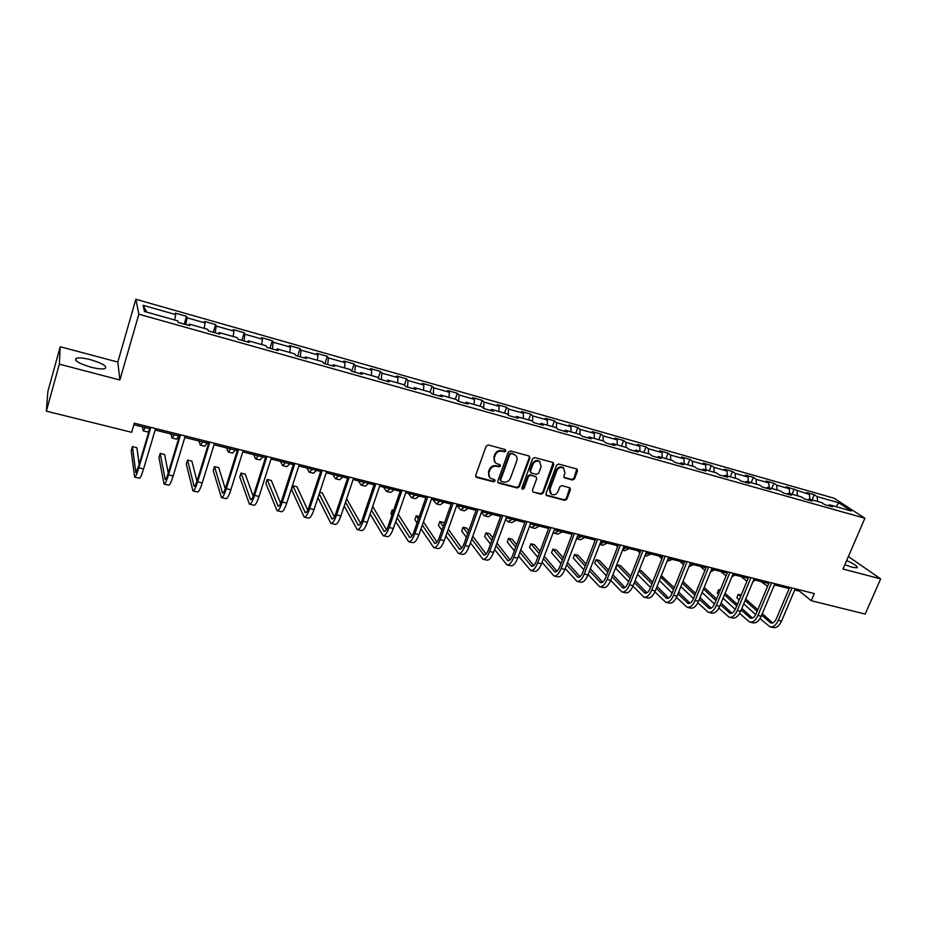 <?xml version="1.0" encoding="UTF-8"?>
<svg xmlns="http://www.w3.org/2000/svg" width="927" height="927" viewBox="0 0 927 927"><rect width="100%" height="100%" fill="white"/><g stroke="black" fill="none" stroke-linecap="round" stroke-linejoin="round"><path stroke-width="1.39" d="M505.887 450.974L505.192 449.537L488.332 444.972L486.142 446.165L475.69 475.412L476.71 477.451L493.535 481.82L495.041 480.986L494.624 479.699L490.87 478.459C488.865 477.034 488.228 475.064 488.969 472.538L489.85 470.116C491.287 467.057 493.593 465.783 496.768 466.281L498.935 466.86L500.453 466.026L500.024 464.717L496.351 463.5C494.288 462.075 493.627 460.07 494.392 457.486L495.261 455.053C496.71 451.982 499.016 450.707 502.202 451.229L504.369 451.808L505.887 450.974M495.053 462.364L493.871 456.93L494.751 454.508C496.188 451.437 498.494 450.163 501.681 450.673L503.848 451.264L505.354 449.595M475.736 476.652L493.025 481.24L494.543 479.653M489.572 477.266L488.471 471.959L489.34 469.549C490.777 466.501 493.083 465.227 496.258 465.725L498.425 466.293L499.931 464.67M844.845 564.74L852.191 567.289L857.081 567.788C857.927 566.443 854.451 564.045 846.641 560.58M90.591 359.711C83.94 358.019 79.201 357.532 76.362 358.228C73.708 360.429 78.54 363.407 90.881 367.173C97.544 368.842 102.248 369.328 104.994 368.61C107.578 366.397 102.781 363.43 90.591 359.711M572.399 480.024L574.508 478.853L577.498 470.881L576.907 469.016L558.657 464.033L556.536 465.215L545.945 493.732L546.513 495.551L564.775 500.36L566.861 499.19L570.453 489.63L569.885 487.799L561.901 485.632L559.792 486.814L558.019 491.577C556.443 494.52 554.242 495.435 551.403 494.311L549.885 489.444L556.86 470.673C558.402 467.753 560.58 466.826 563.407 467.892L565.006 472.863L563.836 475.991L564.427 477.845L572.399 480.024L571.808 479.456L573.906 478.286L576.814 468.981M842.991 569.039L880.65 578.877L865.204 614.068L811.264 600.708L814.323 593.558L134.322 423.21L131.657 432.295L46.35 411.148L59.351 364.172L119.873 379.989L138.853 314.183L864.891 518.239L842.991 569.039M529.873 457.996L528.9 455.968L510.441 450.962L508.274 452.156L497.776 481.171L498.355 483.013L517.196 487.984L519.329 486.791L529.873 457.996L529.236 456.096M534.728 457.544L552.921 462.48L553.859 464.485L543.268 493.037L541.159 494.218L533.025 492.04L532.457 490.221L536.733 478.633L535.783 476.629L530.603 475.261L528.471 476.443L524.033 488.541L522.272 489.259L521.866 487.973L532.585 458.726L534.728 457.544M138.853 314.183L135.852 299.27L834.022 498.205L864.891 518.239M812.052 499.896L814.23 494.717L806.56 492.538L809.445 494.462L786.432 486.814L789.259 488.726L776.699 485.157L773.918 483.257L766.026 481.02L768.796 482.921L756.061 479.305L753.338 477.405L745.343 475.134L748.043 477.023L735.134 473.361L732.469 471.484L724.369 469.178L727 471.055L713.906 467.335L711.31 465.47L703.095 463.129L705.656 464.995L692.376 461.229L689.862 459.363L681.519 456.999L684.022 458.853L670.545 455.03L668.1 453.187L659.642 450.777L662.063 452.619L648.39 448.749L646.026 446.907L637.452 444.473L639.792 446.304L625.922 442.364L623.628 440.545L614.925 438.077L617.197 439.885L603.129 435.899L600.905 434.091L592.086 431.576L594.265 433.384L579.989 429.328L577.857 427.532L568.9 424.995L571.009 426.779L556.513 422.666L554.462 420.893L545.377 418.309L547.393 420.082L532.689 415.899L530.731 414.137L521.495 411.518L523.431 413.28L508.506 409.039L506.629 407.289L497.266 404.635L499.108 406.374L483.952 402.063L482.167 400.337L472.666 397.637L474.404 399.363L459.027 394.995L457.335 393.28L447.683 390.545L449.328 392.248L433.709 387.81L432.121 386.119L422.33 383.338L423.871 385.018L408.007 380.51L406.524 378.842L396.571 376.014L398.007 377.671L381.901 373.106L380.522 371.449L370.418 368.575L371.75 370.221L355.377 365.574L354.114 363.94L343.847 361.032L345.064 362.654L328.436 357.926L327.289 356.316L316.86 353.361L317.961 354.96L301.066 350.163L300.035 348.575L289.433 345.562L290.418 347.138L273.256 342.26L272.341 340.707L261.576 337.648L262.434 339.189L244.983 334.241L244.195 332.712L233.256 329.595L233.998 331.124L216.258 326.084L215.597 324.577L204.473 321.414L205.076 322.92L187.057 317.799L186.524 316.316L175.215 313.106L175.69 314.577L143.094 305.319L144.461 311.472L177.706 320.858L178.204 322.411L189.838 325.69L189.293 324.126L188.679 325.365M814.23 494.717L817.139 496.64L838.715 502.758L851.334 510.986L829.503 504.821L832.527 506.826L824.717 504.624L821.716 502.619L809.167 499.085L812.133 501.078L804.219 498.842L801.276 496.849L788.553 493.257L791.461 495.25L783.419 492.979L780.546 490.997L767.637 487.359L770.476 489.34L762.33 487.034L759.526 485.064L746.432 481.38L749.213 483.338L740.94 481.009L738.193 479.05L724.926 475.308L727.625 477.254L719.248 474.891L716.571 472.944L703.106 469.143L705.737 471.09L697.231 468.691L694.624 466.756L680.963 462.897L683.523 464.821L674.891 462.388L672.365 460.464L658.494 456.559L660.974 458.471L652.226 456.003L649.769 454.091L635.702 450.116L638.1 452.028L629.213 449.525L626.849 447.625L612.573 443.593L614.891 445.481L605.864 442.944L603.581 441.055L589.085 436.965L591.322 438.842L582.156 436.258L579.966 434.392L565.25 430.232L567.394 432.098L558.1 429.479L555.991 427.625L541.055 423.407L543.106 425.25L533.662 422.596L531.646 420.754L516.478 416.478L518.448 418.297L508.853 415.597L506.93 413.778L491.53 409.433L493.396 411.24L483.662 408.494L483.952 402.063M189.293 324.126L207.671 329.317L208.308 330.893L219.757 334.114L219.073 332.538L237.15 337.637L237.926 339.236L249.178 342.411L248.355 340.8L266.13 345.817L267.034 347.44L278.112 350.568L277.15 348.923L294.635 353.859L295.678 355.516L306.57 358.587L305.481 356.918L322.689 361.773L323.847 363.454L334.554 366.478L333.349 364.786L350.279 369.56L351.565 371.263L362.098 374.241L360.777 372.527L377.428 377.231L378.83 378.946L389.201 381.878L387.764 380.14L404.149 384.775L405.667 386.513L415.875 389.386L414.323 387.637L430.452 392.191L432.075 393.963L442.121 396.791L440.464 395.018L456.351 399.502L458.065 401.287L467.961 404.068L466.2 402.283L481.831 406.698L483.662 408.494M809.908 499.282L809.445 494.462M797.498 495.783L797.058 490.939M809.167 499.085L807.927 499.885M789.677 493.581L789.259 488.726M777.093 490.024L776.699 485.157M788.553 493.257L787.324 494.079M769.178 487.787L768.796 482.921M756.42 484.195L756.061 479.305M767.637 487.359L766.432 488.193M748.39 481.924L748.043 477.023M735.447 478.274L735.134 473.361M746.432 481.38L745.238 482.225M727.301 475.98L727 471.055M714.184 472.272L713.906 467.335M724.926 475.308L723.755 476.165M705.922 469.943L705.656 464.995M692.608 466.188L692.376 461.229M703.106 469.143L701.948 470.024M684.23 463.813L684.022 458.853M670.731 460.012L670.545 455.03M680.963 462.897L679.827 463.79M662.237 457.614L662.063 452.619M648.541 453.743L648.39 448.749M658.494 456.559L657.382 457.463M639.92 451.31L639.792 446.304M626.026 447.393L625.922 442.364M635.702 450.116L634.613 451.043M617.278 444.925L617.197 439.885M603.176 440.939L603.129 435.899M612.573 443.593L611.496 444.531M594.3 438.436L594.265 433.384M579.989 434.415L579.989 429.328M589.085 436.965L588.031 437.915M570.986 431.855L571.009 426.779M556.455 428.042L556.513 422.666M565.25 430.232L564.219 431.206M547.324 425.18L547.393 420.082M532.573 421.588L532.689 415.899M541.055 423.407L540.047 424.392M523.303 418.401L523.431 413.28M508.309 415.087L508.506 409.039M516.478 416.478L515.505 417.474M498.923 411.518L499.108 406.374M491.53 409.433L490.58 410.452M474.172 404.531L474.404 399.363M458.68 401.461L459.027 394.995M466.2 402.283L465.273 403.315M449.039 397.44L449.328 392.248M433.291 394.299L433.709 387.81M440.464 395.018L439.56 396.072M423.512 390.232L423.871 385.018M407.509 387.034L408.007 380.51M414.323 387.637L413.442 388.703M397.59 382.921L398.007 377.671M381.321 379.653L381.901 373.106M387.764 380.14L386.918 381.229M371.263 375.481L371.75 370.221M354.728 372.156L355.377 365.574M360.777 372.527L359.966 373.639M344.52 367.938L345.064 362.654M327.695 364.543L328.436 357.926M333.349 364.786L332.573 365.91M317.347 360.267L317.961 354.96M300.244 356.802L301.066 350.163M305.481 356.918L304.728 358.065M289.734 352.48L290.418 347.138M272.341 348.934L273.256 342.26M277.15 348.923L276.431 350.093M261.669 344.554L262.434 339.189M243.986 340.951L244.983 334.241M248.355 340.8L247.671 341.982M233.152 336.513L233.998 331.124M215.157 332.816L216.258 326.084M219.073 332.538L218.424 333.743M204.172 328.332L205.076 322.92M185.852 324.566L187.057 317.799M174.693 320.012L175.69 314.577M146.744 312.121L143.094 305.319M119.873 379.989L117.822 362.075L60.22 346.744L59.351 364.172M60.22 346.744L47.845 391.588L46.35 411.148M880.65 578.877L848.367 556.559M117.822 362.075L135.852 299.27M794.74 589.966L799.445 591.148L811.264 600.708M133.882 424.717L149.745 428.68M155.157 430.035L179.398 436.096M184.832 437.463L208.587 443.396M214.033 444.763L237.289 450.568M242.758 451.936L265.528 457.637M271.008 459.004L293.314 464.589M298.818 465.957L320.672 471.426M326.177 472.805L347.59 478.158M353.117 479.537L374.091 484.786M379.63 486.165L400.186 491.31M405.725 492.689L425.875 497.729M431.426 499.12L451.171 504.056M456.733 505.447L476.096 510.29M481.658 511.681L500.638 516.42M506.212 517.822L524.809 522.469M530.395 523.871L548.633 528.425M554.219 529.827L572.098 534.3M577.695 535.69L595.227 540.082M600.823 541.484L618.019 545.783M623.616 547.185L640.487 551.391M646.084 552.793L662.631 556.93M668.228 558.332L684.462 562.399M690.07 563.79L705.992 567.776M711.588 569.178L727.208 573.083M732.817 574.485L748.135 578.321M753.744 579.723L768.784 583.477M774.381 584.879L789.144 588.575M836.142 506.687L838.715 502.758M817.614 501.461L817.139 496.64M829.503 504.821L828.24 505.609M799.955 589.954L799.445 591.148M184.218 324.102L186.524 316.316M213.268 332.295L215.597 324.577M241.843 340.348L244.195 332.712M269.966 348.274L272.341 340.707M297.648 356.072L300.035 348.575M324.879 363.743L327.289 356.316M351.692 371.298L354.114 363.94M378.251 378.239L380.522 371.449M404.415 385.064L406.524 378.842M430.07 392.086L432.121 386.119M455.273 399.201L457.335 393.28M480.093 406.2L482.167 400.337M504.543 413.106L506.629 407.289M528.633 419.908L530.731 414.137M552.365 426.605L554.462 420.893M575.748 433.199L577.857 427.532M598.796 439.699L600.905 434.091M621.507 446.119L623.628 440.545M643.883 452.434L646.026 446.907M665.957 458.656L668.1 453.187M687.707 464.798L689.862 459.363M709.167 470.858L711.31 465.47M730.314 476.826L732.469 471.484M751.171 482.712L753.338 477.405M771.751 488.517L773.918 483.257M792.04 494.242L794.207 489.027M497.822 482.422L516.663 487.393L518.796 486.212L529.317 457.451M511.345 453.697L509.838 454.531L500.615 479.989L501.02 481.275L503.581 481.982C506.721 482.469 509.016 481.194 510.441 478.17L516.756 460.823C517.533 458.228 516.872 456.211 514.775 454.786L510.812 453.152L509.305 453.987L509.838 454.531M500.638 480.846L500.093 479.41L509.305 453.987M515.482 455.296L513.628 454.311M510.812 453.152L513.083 453.767M533.025 492.04L540.603 493.627L542.712 492.446L553.199 462.585M536.096 476.733L530.059 474.694L527.927 475.875L523.488 487.961L524.033 488.541M521.843 488.738L523.488 487.961M541.183 466.548L539.56 461.542C536.687 460.441 534.473 461.368 532.921 464.334L530.464 471.009L531.426 473.025L536.606 474.404L538.726 473.21L541.183 466.548M540.035 461.855L538.993 460.986C536.13 459.885 533.917 460.812 532.365 463.778L532.921 464.334M530.545 472.341L529.92 470.452L532.365 463.778M563.906 477.312L571.808 479.456M563.813 468.158L562.816 467.335C560.001 466.269 557.822 467.196 556.281 470.116L556.86 470.673M550.383 493.407L549.317 488.865L556.281 470.116M545.991 494.983L564.184 499.769L566.281 498.599L569.815 487.753M142.445 426.86L143.221 430.87L145.33 427.579M143.349 430.893L147.868 432.017L149.177 430.568M139.166 464.392L136.895 447.706L132.422 446.605L131.205 450.742L134.612 477.127C135.481 477.196 136.883 474.079 138.807 467.799L150.788 427.335M134.751 477.162L139.363 478.239C140.255 478.309 141.657 475.215 143.592 468.935L155.597 428.541M150.186 427.185L138.598 466.281L135.805 472.515L132.422 446.605M170.916 433.975L171.993 438.031L174.276 434.821M172.132 438.065L176.559 439.166L178.876 435.968M198.946 440.985L200.302 445.076L202.77 441.936M200.464 445.122L204.797 446.2L207.289 443.071M168.239 473.06L164.612 454.462L160.197 453.384L158.969 457.486L164.021 484.056C165.029 484.149 166.501 481.09 168.459 474.867L180.556 434.786M164.183 484.091L168.691 485.157C169.711 485.261 171.205 482.202 173.164 475.991L185.284 435.98M179.85 434.612L168.158 473.349C166.86 477.498 165.875 479.537 165.203 479.479L160.197 453.384M196.964 481.159L191.889 461.113L187.544 460.059L186.315 464.114L192.955 490.87C194.091 490.997 195.643 487.984 197.625 481.82L209.838 442.121M193.14 490.916L197.544 491.959C198.702 492.086 200.267 489.074 202.248 482.921L214.485 443.291M209.038 441.924L197.231 480.29C195.921 484.404 194.879 486.408 194.114 486.327L187.544 460.059M226.536 447.88L228.158 452.017L230.8 448.946M228.343 452.063L232.584 453.118L235.249 450.058M253.697 454.682L255.597 458.842L258.39 455.852M255.794 458.9L259.942 459.931L262.77 456.941M280.452 461.368L282.596 465.563L285.551 462.643M282.816 465.621L286.883 466.64L289.873 463.72M225.273 488.819L218.772 467.671L214.485 466.629L213.245 470.649L221.426 497.579C222.689 497.741 224.311 494.763 226.315 488.668L238.633 449.34M221.623 497.625L225.945 498.645C227.219 498.807 228.865 495.841 230.869 489.746L243.21 450.487M237.741 449.12L225.84 487.127C224.508 491.194 223.419 493.176 222.573 493.071L214.485 466.629M253.164 496.154L245.238 474.126L241.02 473.094L239.769 477.092L249.433 504.184C250.823 504.369 252.526 501.437 254.554 495.4L266.976 456.443M249.664 504.23L253.882 505.227C255.284 505.424 257.011 502.504 259.039 496.466L271.472 457.567M265.991 456.188L253.986 493.848C252.642 497.88 251.507 499.827 250.58 499.711L241.02 473.094M280.649 503.234L271.31 480.487L267.161 479.468L265.898 483.43L277.011 510.673C278.517 510.893 280.29 508.008 282.341 502.028L294.856 463.419M277.254 510.731L281.391 511.704C282.909 511.936 284.705 509.05 286.756 503.071L299.282 464.531M293.778 463.152L281.692 500.464C280.325 504.462 279.143 506.385 278.135 506.235L267.161 479.468M306.791 467.95L309.189 472.191L312.306 469.329M309.421 472.249L313.407 473.245L316.547 470.395M307.718 510.117L296.999 486.756L292.909 485.748L291.634 489.676L304.149 517.069C305.771 517.312 307.613 514.473 309.688 508.541L322.295 470.302M304.415 517.139L308.459 518.089C310.105 518.332 311.959 515.505 314.033 509.583L326.652 471.391M321.136 470.012L308.958 506.976C307.579 510.939 306.35 512.828 305.273 512.666L292.909 485.748M332.747 474.439L335.365 478.714L338.633 475.922M335.62 478.772L339.525 479.746L342.816 476.965M317.938 497.753L330.869 523.361C332.608 523.639 334.52 520.835 336.605 514.96L349.294 477.057M331.159 523.431L335.122 524.369C336.86 524.647 338.784 521.855 340.881 515.98L353.581 478.135M348.065 476.756L335.806 513.396C334.404 517.312 333.129 519.178 331.982 518.993L319.236 493.836M334.369 516.803L322.318 492.921L319.745 492.295M358.297 480.835L361.159 485.134L364.566 482.399M361.426 485.203L365.261 486.154L368.691 483.43M344.218 506.049L357.185 529.56C359.016 529.862 360.997 527.104 363.106 521.287L375.875 483.72M357.486 529.63L361.368 530.545C363.222 530.858 365.203 528.1 367.312 522.283L380.105 484.775M374.566 483.396L362.225 519.699C360.823 523.581 359.502 525.424 358.274 525.227L345.528 502.156M360.626 523.338L346.628 498.853M383.477 487.127L386.559 491.461L390.105 488.784M386.849 491.53L390.591 492.457L394.172 489.804M370.151 513.975L383.094 535.667C385.029 535.991 387.069 533.268 389.201 527.509L402.051 490.279M383.407 535.748L387.208 536.64C389.166 536.965 391.206 534.253 393.349 528.494L406.211 491.322M400.661 489.931L388.251 525.922C386.826 529.769 385.47 531.577 384.172 531.368L371.472 510.105M386.478 529.723L372.712 506.466M408.286 493.338L411.588 497.683L415.273 495.076M411.889 497.764L415.563 498.68L419.259 496.084M395.736 521.565L408.61 541.681C410.649 542.028 412.747 539.352 414.89 533.628L427.822 496.733M408.946 541.762L412.654 542.631C414.717 542.99 416.826 540.314 418.969 534.601L431.912 497.753M426.35 496.362L413.871 532.04C412.434 535.852 411.043 537.637 409.676 537.405L397.069 517.718M411.947 535.991L398.239 514.334M393.627 510.313L392.214 509.977L390.904 513.767L391.889 515.354M393.199 511.553L392.214 509.977M432.724 499.444L436.235 503.825L440.047 501.275M436.559 503.906L440.151 504.798L443.987 502.26M420.974 528.888L433.732 547.602C435.875 547.973 438.031 545.331 440.198 539.665L453.187 503.083M434.091 547.683L437.729 548.541C439.885 548.923 442.04 546.281 444.218 540.626L457.22 504.103M451.658 502.701L439.108 538.066C437.66 541.843 436.223 543.604 434.798 543.361L422.318 525.064M437.034 542.121L423.43 521.901M419.282 516.571L416.153 515.818L414.844 519.572L417.057 522.932M418.378 519.155L416.153 515.818M456.814 505.47L460.534 509.873L464.473 507.382M460.858 509.954L464.392 510.835L468.344 508.355M445.875 535.968L458.494 553.431C460.719 553.825 462.932 551.217 465.111 545.609L478.181 509.352M458.853 553.523L462.422 554.358C464.67 554.763 466.884 552.156 469.074 546.548L482.144 510.337M476.571 508.946L463.963 543.998C462.503 547.741 461.032 549.491 459.537 549.224L447.231 532.168M461.75 548.147L448.286 529.201M444.253 523.535L443.512 522.48L439.757 521.565L438.436 525.308L441.878 530.244M443.222 526.478L439.757 521.565M481.38 512.446L484.462 515.829L488.529 513.396M484.809 515.922L488.274 516.779L492.353 514.358M470.418 542.828L482.874 559.178C485.203 559.595 487.463 557.023 489.665 551.461L502.782 515.516M483.257 559.271L486.756 560.093C489.085 560.511 491.356 557.95 493.558 552.388L506.698 516.49M501.113 515.099L488.436 549.85C486.976 553.558 485.47 555.273 483.917 554.995L471.785 539.05M486.096 554.056L472.793 536.258M468.714 530.8L466.721 528.147L463.025 527.243L461.692 530.951L466.362 537.312M467.718 533.57L463.025 527.243M505.667 519.305L508.054 521.704L512.237 519.329M508.413 521.797L511.808 522.643L516.003 520.267M494.624 549.491L506.907 564.833C509.317 565.285 511.634 562.747 513.848 557.231L527.034 521.588M507.301 564.937L510.719 565.737C513.152 566.177 515.47 563.651 517.683 558.147L530.881 522.55M525.296 521.148L512.561 555.609C511.09 559.294 509.549 560.986 507.926 560.684L496.003 545.736M510.093 559.873L496.965 543.106M492.828 537.834L489.618 533.732L485.968 532.84L484.636 536.513L490.522 544.161M491.878 540.441L485.968 532.84M529.607 525.991L531.31 527.498L535.609 525.169M531.681 527.59L535.006 528.413L539.317 526.096M518.494 555.98L530.58 570.418C533.083 570.881 535.447 568.378 537.672 562.909L550.916 527.567M530.997 570.511L534.346 571.299C536.849 571.774 539.224 569.271 541.461 563.813L554.705 528.517M549.12 527.115L536.327 561.287C534.844 564.937 533.268 566.606 531.6 566.293L519.873 552.249M533.732 565.586L520.8 549.757M516.617 544.647L512.191 539.236L508.599 538.355L507.254 542.005L514.334 550.812M515.702 547.115L508.599 538.355M554.613 533.303L557.869 534.114L562.295 531.843M553.21 532.515L554.23 533.21L558.633 530.928M542.028 562.307L553.917 575.91C556.49 576.397 558.911 573.929 561.148 568.506L574.45 533.465M554.346 576.015L557.625 576.791C560.209 577.278 562.631 574.81 564.879 569.398L578.181 534.404M572.585 533.002L559.746 566.884C558.251 570.499 556.64 572.144 554.925 571.82L543.419 558.599M557.034 571.206L544.3 556.246M540.082 551.275L534.45 544.67L530.904 543.801L529.56 547.417L537.822 557.289M539.201 553.616L530.904 543.801M577.22 538.935L580.418 539.723L584.949 537.509M576.548 538.714L581.345 536.606M565.227 568.483L576.907 581.333C579.572 581.832 582.029 579.398 584.288 574.022L597.637 539.271M577.347 581.438L580.569 582.191C583.234 582.701 585.702 580.267 587.961 574.902L601.322 540.198M595.725 538.796L582.828 572.399C581.322 575.98 579.688 577.602 577.903 577.266L566.629 564.798M580.001 576.733L567.486 562.562M563.222 557.73L556.409 550.024L552.909 549.166L551.565 552.759L560.997 563.604M562.376 559.954L552.909 549.166M594.288 539.85L595.03 540.603M603.72 542.202L599.665 544.497L602.643 545.261L607.278 543.095M588.112 574.508L599.584 586.675C602.318 587.197 604.821 584.786 607.092 579.468L620.487 544.995M600.036 586.779L603.187 587.521C605.934 588.042 608.436 585.644 610.719 580.325L624.114 545.91M618.518 544.508L605.574 577.834C604.068 581.38 602.399 582.99 600.569 582.643L589.526 570.858M602.631 582.179L590.337 568.726M586.038 564.022L578.077 555.308L574.624 554.462L573.268 558.019L583.836 569.769M585.227 566.13L574.624 554.462M616.096 545.296L617.614 546.814M622.446 550.186L624.566 550.719L629.294 548.599M622.55 549.931L625.795 547.718M610.684 580.418L621.924 591.936C624.74 592.48 627.289 590.105 629.572 584.821L643.002 550.638M622.388 592.052L625.482 592.77C628.297 593.315 630.858 590.951 633.141 585.679L646.582 551.53M640.986 550.128L628.008 583.187C626.478 586.71 624.786 588.297 622.909 587.938L612.098 576.791M624.949 587.544L612.886 574.763M608.552 570.175L599.445 560.522L596.038 559.688L594.682 563.222L606.374 575.783M607.776 572.179L596.038 559.688M637.591 550.673L639.897 552.909M644.914 555.783L646.177 556.096L651.009 554.033M645.215 555.018L647.556 553.164M632.932 586.188L643.952 597.127C646.837 597.683 649.433 595.343 651.727 590.105L665.204 556.2M644.439 597.243L647.463 597.95C650.348 598.518 652.956 596.177 655.25 590.951L668.738 557.081M663.129 555.679L650.105 588.471C648.576 591.959 646.849 593.523 644.925 593.153L634.358 582.596M646.942 592.817L635.111 580.661M630.754 576.177L620.522 565.655L617.162 564.844L615.806 568.344L628.599 581.681M630.001 578.1L617.162 564.844M658.807 555.98L661.866 558.865M667.058 561.298L672.423 559.387M667.672 559.746L669.016 558.529M654.868 591.843L665.679 602.249C668.634 602.817 671.264 600.511 673.57 595.319L687.092 561.681M666.165 602.365L669.132 603.06C672.098 603.639 674.729 601.333 677.046 596.142L690.569 562.55M684.96 561.148L671.901 593.674C670.372 597.139 668.61 598.68 666.64 598.297L656.304 588.286M668.634 598.019L657.046 586.432M652.654 582.052L641.322 570.731L639.224 570.221M651.924 583.883L638.97 570.881M637.591 574.369L650.511 587.44M679.723 561.206L683.535 564.705M688.877 566.745L693.535 564.659M676.49 597.382L687.092 607.289C690.117 607.88 692.793 605.609 695.111 600.453L708.668 567.081M687.602 607.405L690.499 608.089C693.535 608.691 696.212 606.409 698.529 601.264L712.098 567.95M706.49 566.536L693.396 598.807C691.855 602.237 690.07 603.767 688.054 603.373L677.961 593.871M690.024 603.141L678.668 592.098M674.265 587.799L661.357 575.621M673.558 589.56L660.766 577.081M659.387 580.545L672.133 593.095M700.372 566.374L704.914 570.429M710.453 571.971L714.369 569.873M697.822 602.817L708.228 612.272C711.31 612.874 714.022 610.626 716.351 605.516L729.931 572.411M708.738 612.388L711.577 613.06C714.682 613.674 717.394 611.426 719.723 606.316L733.315 573.257M727.718 571.855L714.59 603.871C713.037 607.278 711.229 608.772 709.167 608.379L699.317 599.34M711.113 608.182L700.001 597.648M695.574 593.442L682.944 581.472M694.891 595.122L682.284 583.129M680.893 586.571L693.466 598.633M720.731 571.461L726.05 575.922M731.797 576.953L734.914 575.007M718.854 608.147L729.062 617.173C732.214 617.799 734.949 615.574 737.289 610.511L750.916 577.672M729.584 617.301L732.365 617.961C735.528 618.587 738.286 616.362 740.615 611.31L754.254 578.506M748.645 577.104L735.482 608.865C733.929 612.237 732.098 613.72 729.989 613.303L720.383 604.717M731.924 613.153L721.055 603.095M716.594 598.969L704.149 587.451M699.074 584.821L697.66 588.297M715.934 600.592L703.512 589.039M699.039 584.891L697.533 588.182M702.11 592.469L714.497 604.068M740.824 576.49L746.942 581.206M752.933 581.681L755.181 580.082M739.595 613.384L749.607 622.017C752.817 622.654 755.598 620.464 757.95 615.435L771.6 582.851M750.14 622.144L752.875 622.793C756.096 623.431 758.889 621.241 761.229 616.223L774.891 583.674M769.283 582.272L756.096 613.778C754.532 617.139 752.678 618.599 750.534 618.17L741.16 610.001M752.446 618.054L741.809 608.436M737.336 604.392L725.076 593.303M720.279 589.989L718.692 589.607L717.313 592.979L718.576 594.137M736.687 605.945L724.451 594.833M719.966 590.754L718.692 589.607L717.313 592.979M723.048 598.228L735.25 609.398M760.661 581.449L767.614 586.281M773.848 586.154L775.181 585.076M760.059 618.518L769.885 626.791C773.153 627.452 775.969 625.285 778.321 620.29L792.006 587.961M770.418 626.919L773.106 627.556C776.386 628.216 779.201 626.049 781.565 621.067L795.25 588.772M789.642 587.37L776.432 618.645C774.868 621.971 772.991 623.408 770.801 622.979L761.658 615.192M772.689 622.898L762.295 613.697M757.799 609.711L745.725 599.027M741.194 595.088L738.216 594.358L736.826 597.718L739.213 599.85M757.174 611.206L745.111 600.499M740.603 596.49L738.216 594.358L736.826 597.718M743.709 603.871L755.714 614.624M488.471 471.959L488.969 472.538M493.025 481.24L493.535 481.82M476.211 476.872L476.71 477.451M518.796 486.212L519.329 486.791M516.663 487.393L517.196 487.984M498.251 482.608L498.761 483.187M500.093 479.41L500.615 479.989M553.28 463.929L553.859 464.485M542.712 492.446L543.268 493.037M540.603 493.627L541.159 494.218M532.863 491.611L533.419 492.202M564.172 477.417L564.763 477.984M549.317 488.865L549.885 489.444M569.862 489.05L570.453 489.63M566.281 498.599L566.861 499.19M564.184 499.769L564.775 500.36M546.316 495.122L546.884 495.702M576.895 470.325L577.498 470.881M573.906 478.286L574.508 478.853M138.807 467.799L143.592 468.935M135.62 472.028L136.304 472.191M168.459 474.867L173.164 475.991M164.96 478.981L165.759 479.166M197.625 481.82L202.248 482.921M193.836 485.829L194.74 486.038M226.315 488.668L230.869 489.746M222.237 492.561L223.245 492.805M254.554 495.4L259.039 496.466M250.197 499.19L251.31 499.456M282.341 502.028L286.756 503.071M277.718 505.713L278.923 506.003M309.688 508.541L314.033 509.583M304.809 512.133L306.107 512.446M336.605 514.96L340.881 515.98M331.472 518.46L332.863 518.784M363.106 521.287L367.312 522.283M357.729 524.682L359.212 525.03M389.201 527.509L393.349 528.494M383.593 530.812L385.157 531.183M414.89 533.628L418.969 534.601M409.062 536.849L410.707 537.243M440.198 539.665L444.218 540.626M434.137 542.793L435.864 543.21M465.111 545.609L469.074 546.548M458.853 548.657L460.649 549.085M489.665 551.461L493.558 552.388M483.187 554.427L485.076 554.867M513.848 557.231L517.683 558.147M507.173 560.117L509.132 560.58M537.672 562.909L541.461 563.813M530.812 565.713L532.84 566.2M561.148 568.506L564.879 569.398M554.103 571.241L556.2 571.739M584.288 574.022L587.961 574.902M577.058 576.687L579.224 577.197M607.092 579.468L610.719 580.325M599.688 582.052L601.913 582.573M629.572 584.821L633.141 585.679M622.005 587.336L624.288 587.88M651.727 590.105L655.25 590.951M643.998 592.55L646.339 593.106M673.57 595.319L677.046 596.142M665.679 597.695L668.089 598.263M695.111 600.453L698.529 601.264M687.069 602.759L689.526 603.35M716.351 605.516L719.723 606.316M708.158 607.764L710.673 608.355M737.289 610.511L740.615 611.31M728.958 612.689L731.53 613.303M757.95 615.435L761.229 616.223M749.479 617.556L752.098 618.182M778.321 620.29L781.565 621.067M769.723 622.353L772.388 622.99M75.759 360.406L76.362 358.228M475.794 476.687L476.281 477.266M497.845 482.434L498.355 483.013M562.816 467.335L563.407 467.892"/></g></svg>
